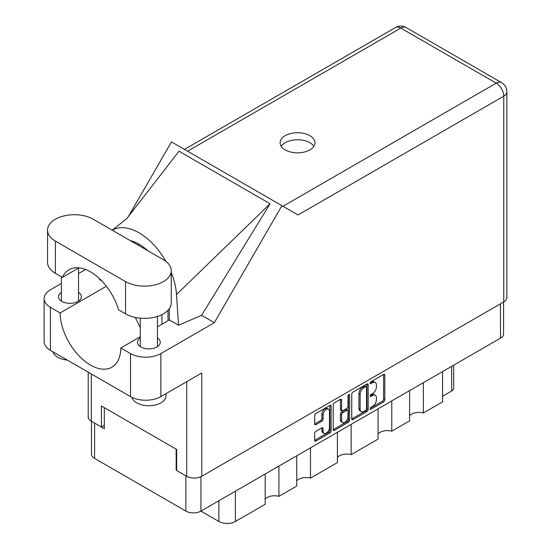 <?xml version="1.0" encoding="UTF-8"?>
<svg xmlns="http://www.w3.org/2000/svg" width="551" height="551" viewBox="0 0 551 551"><rect width="100%" height="100%" fill="white"/><g stroke="black" fill="none" stroke-linecap="round" stroke-linejoin="round"><path stroke-width="0.83" d="M328.527 409.228L327.315 408.532A4.504 2.603 120 0 0 325.062 408.752A4.504 2.603 120 0 0 321.874 414.269L323.086 414.972A4.504 2.603 120 0 1 326.275 409.455A4.504 2.603 120 0 1 328.527 409.228A4.504 2.603 120 0 1 329.464 411.294L329.464 427.597A4.504 2.603 120 0 1 327.494 432.129A4.504 2.603 120 0 1 324.022 433.341A4.504 2.603 120 0 1 323.086 431.275L323.086 428.561A1.687 0.971 120 0 0 322.741 427.79A1.687 0.971 120 0 0 321.894 427.872L315.881 431.343A1.687 0.971 120 0 0 314.69 433.41L314.69 440.352A1.687 0.971 120 0 0 315.034 441.124A1.687 0.971 120 0 0 315.881 441.041L329.939 432.928A1.687 0.971 120 0 0 331.13 430.861L331.13 406.101A1.687 0.971 120 0 0 330.779 405.329A1.687 0.971 120 0 0 329.939 405.412L315.881 413.525A1.687 0.971 120 0 0 314.69 415.592L314.69 423.981A1.687 0.971 120 0 0 315.034 424.752A1.687 0.971 120 0 0 315.881 424.669L321.894 421.198A1.687 0.971 120 0 0 323.086 419.132L323.086 414.972M348.817 394.509L349.658 394.991A1.178 0.682 120 0 0 349.41 394.454A1.178 0.682 120 0 0 348.817 394.509A1.178 0.682 120 0 0 347.984 395.955L347.984 406.411A1.687 0.971 120 0 1 346.793 408.47L342.805 410.777A1.687 0.971 120 0 1 341.964 410.86A1.687 0.971 120 0 1 341.613 410.089L341.613 400.047A1.687 0.971 120 0 0 341.262 399.275A1.687 0.971 120 0 0 340.422 399.358L340.401 409.386A1.687 0.971 120 0 0 340.745 410.158L341.964 410.86M351.738 394.199L351.738 418.96A1.687 0.971 120 0 0 352.089 419.731A1.687 0.971 120 0 0 352.929 419.648L366.987 411.535A1.687 0.971 120 0 0 368.178 409.469L368.178 384.708A1.687 0.971 120 0 0 367.834 383.937A1.687 0.971 120 0 0 366.987 384.019L352.929 392.14A1.687 0.971 120 0 0 351.738 394.199M503.586 302.024L503.586 333.816A10.641 6.144 180 0 1 500.473 338.162L200.922 511.108L218.885 521.473L218.885 500.735M372.586 406.376L370.947 407.32A1.178 0.682 120 0 0 370.182 408.36A1.178 0.682 120 0 0 370.362 409.303A1.178 0.682 120 0 0 370.947 409.248L383.606 401.941A1.687 0.971 120 0 0 384.798 399.874L384.798 375.114A1.687 0.971 120 0 0 384.453 374.343A1.687 0.971 120 0 0 383.606 374.425L370.947 381.733A1.178 0.682 120 0 0 370.182 382.773A1.178 0.682 120 0 0 370.362 383.716A1.178 0.682 120 0 0 370.947 383.661L372.586 382.711A5.393 3.113 120 0 1 375.286 382.449A5.393 3.113 120 0 1 376.402 384.915L376.402 386.981A5.393 3.113 120 0 1 372.586 393.579L370.947 394.53A1.178 0.682 120 0 0 370.182 395.57A1.178 0.682 120 0 0 370.362 396.513A1.178 0.682 120 0 0 370.947 396.451L372.586 395.508A5.393 3.113 120 0 1 375.286 395.239A5.393 3.113 120 0 1 376.402 397.712L376.402 399.771A5.393 3.113 120 0 1 372.586 406.376M348.466 422.231L334.402 430.345A1.687 0.971 120 0 1 333.562 430.427A1.687 0.971 120 0 1 333.21 429.656L347.247 421.529L348.466 422.231A1.687 0.971 120 0 0 349.658 420.165L349.658 394.991M334.402 430.345L333.21 429.656L333.21 404.895A1.687 0.971 120 0 1 334.402 402.836L340.422 399.358L341.613 400.047M310.468 447.86L310.468 478.13L337.398 462.585L337.398 432.308M278.909 466.077L278.909 496.348L296.741 486.058L296.741 455.787M423.347 382.69L423.347 412.961L442.577 401.858L442.577 371.588M391.789 400.908L391.789 431.178L409.613 420.888L409.613 390.618M351.132 424.38L351.132 454.658L378.062 439.106L378.062 408.835M200.922 476.718L200.922 511.108A10.641 6.144 180 0 1 185.873 511.108L94.6 458.411A10.641 6.144 180 0 1 91.48 454.065L91.48 421.288M176.644 469.9L176.162 470.182L185.873 475.788A10.641 6.144 0 0 0 185.887 475.795M176.162 470.182L176.162 449.155M94.579 423.078A10.641 6.144 0 0 0 94.6 423.092L104.311 428.699L104.311 407.671M453.693 365.168L453.693 388.193A6.867 3.967 180 0 1 451.682 390.996L442.577 396.252M235.394 491.203L235.394 521.473L265.183 504.275L265.183 474.005M296.741 480.933A10.297 5.944 180 0 1 310.468 478.13M265.183 499.151A10.297 5.944 180 0 1 278.909 496.348M235.394 521.473A11.674 6.736 180 0 1 218.885 521.473M409.613 415.764A10.297 5.944 180 0 1 423.347 412.961M378.062 433.981A10.297 5.944 180 0 1 391.789 431.178M337.398 457.461A10.297 5.944 180 0 1 351.132 454.658M375.286 395.239L374.067 394.544A5.393 3.113 120 0 0 371.374 394.805L372.586 395.508M370.21 395.48L371.374 394.805M375.286 382.449L374.067 381.747A5.393 3.113 120 0 0 371.374 382.015L372.586 382.711M370.21 382.69L371.374 382.015M370.21 408.277L382.394 401.238A1.687 0.971 120 0 0 383.586 399.172L383.586 374.439L384.798 375.114M351.738 418.939L365.774 410.832A1.687 0.971 120 0 0 366.966 408.773L366.966 384.033M365.678 410.364A1.178 0.682 120 0 0 366.511 408.918L366.511 387.188A1.178 0.682 120 0 0 366.27 386.644A1.178 0.682 120 0 0 365.678 386.706L363.949 387.704A5.393 3.113 120 0 0 360.14 394.302L360.14 409.159A5.393 3.113 120 0 0 361.256 411.631A5.393 3.113 120 0 0 363.949 411.363L365.678 410.364M366.27 386.644L365.051 385.941A1.178 0.682 120 0 0 364.466 386.003L365.678 386.706M361.256 411.631L360.044 410.929A5.393 3.113 120 0 1 358.921 408.463L358.921 393.6A5.393 3.113 120 0 1 362.737 387.002L364.466 386.003M348.439 394.833L348.439 419.469L349.658 420.165M341.613 420.509A4.504 2.603 120 0 0 342.543 422.576A4.504 2.603 120 0 0 346.021 421.363A4.504 2.603 120 0 0 347.984 416.832L347.984 411.087A1.687 0.971 120 0 0 347.64 410.316A1.687 0.971 120 0 0 346.793 410.399L342.805 412.706A1.687 0.971 120 0 0 341.613 414.765L341.613 420.509L340.401 419.807A4.504 2.603 120 0 0 341.331 421.873L342.543 422.576M347.64 410.316L346.421 409.613A1.687 0.971 120 0 0 345.58 409.696L346.793 410.399M340.401 419.807L340.401 414.07A1.687 0.971 120 0 1 341.592 412.003L345.58 409.696M347.247 421.529A1.687 0.971 120 0 0 348.439 419.469M324.022 433.341L322.803 432.638A4.504 2.603 120 0 1 321.874 430.572L321.874 427.886L323.086 428.561M314.69 423.96L320.682 420.496A1.687 0.971 120 0 0 321.874 418.436L321.874 414.269M314.69 440.332L328.727 432.225A1.687 0.971 120 0 0 329.918 430.159L329.918 405.426M93.264 219.243A26.779 15.462 0 0 0 55.396 219.243A26.779 15.462 0 0 0 47.551 230.173A26.779 15.462 0 0 0 55.396 241.104L125.545 281.609A26.779 15.462 0 0 0 154.728 284.957A26.779 15.462 0 0 0 171.258 270.672A26.779 15.462 0 0 0 163.42 259.741L93.264 219.243M166.016 393.628L166.016 395.832A17.164 9.911 180 0 1 160.988 402.836A17.164 9.911 180 0 1 143.501 405.247A17.164 9.911 180 0 1 131.882 397.319M67.243 360.065A17.164 9.911 180 0 1 53.013 351.848M140.271 337.949A11.413 6.591 0 0 0 137.44 342.295A11.413 6.591 0 0 0 144.486 348.384A11.413 6.591 0 0 0 156.925 346.951A11.413 6.591 0 0 0 160.265 342.295A11.413 6.591 0 0 0 157.434 337.949M61.375 292.402A11.413 6.591 0 0 0 58.544 296.741A11.413 6.591 0 0 0 65.59 302.83A11.413 6.591 0 0 0 78.028 301.404A11.413 6.591 0 0 0 81.376 296.741A11.413 6.591 0 0 0 78.538 292.402M309.855 149.9A17.425 10.056 0 0 0 314.958 142.792A17.425 10.056 0 0 0 304.2 133.494A17.425 10.056 0 0 0 285.218 135.677A17.425 10.056 0 0 0 280.115 142.792A17.425 10.056 0 0 0 290.866 152.083A17.425 10.056 0 0 0 309.855 149.9M281.203 146.291A17.425 10.056 180 0 1 285.218 142.681A17.425 10.056 180 0 1 313.863 146.291M47.551 230.173L47.551 262.407A26.779 15.462 0 0 0 55.396 273.337L62.401 277.387A42.909 24.774 -120 0 1 69.013 269.742A42.909 24.774 -120 0 1 118.541 309.793L125.545 313.843A26.779 15.462 0 0 0 154.728 317.19A26.779 15.462 0 0 0 171.258 302.912L171.258 270.672M503.752 301.934L503.752 96.191A10.641 6.144 180 0 0 506.865 91.845L506.865 297.588A10.641 6.144 180 0 1 503.752 301.934L201.769 476.278L201.769 372.986L160.871 396.603A21.455 12.391 180 0 1 130.525 396.603L50.416 350.353A21.455 12.391 180 0 1 44.135 341.592L44.135 298.566A21.455 12.391 0 0 0 50.416 307.327L50.416 350.353M44.135 298.566A21.455 12.391 0 0 1 50.416 289.805L61.375 283.483M78.538 273.571L85.584 269.501M106.371 286.238L60.128 312.934L50.416 307.327M101.777 280.92L99.497 279.598L99.559 278.723M130.525 396.603L130.525 353.577L120.814 347.97L140.271 336.737M130.525 353.577A21.455 12.391 0 0 0 160.871 353.577L214.346 322.7L201.597 315.344L178.545 325.242L169.364 319.938L157.434 326.826M126.592 218.837L179.027 151.222L270.059 203.774L176.534 294.503L178.545 325.242M201.597 315.344L270.059 203.774M214.346 322.7L281.912 205.668L171.464 141.896L128.342 216.584M104.311 425.331L101.398 427.011L91.321 421.198A10.641 6.144 180 0 1 88.201 416.852L88.201 372.166M201.769 476.278A10.641 6.144 180 0 1 186.72 476.278L176.644 470.458L176.644 449.437L101.398 405.991L101.398 427.011M281.912 205.668L297.898 214.897M60.128 312.934A42.909 24.774 -120 0 0 79.027 355.87A42.909 24.774 -120 0 0 111.929 367.193A42.909 24.774 -120 0 0 120.814 347.97M135.305 317.431L140.271 327.563M169.364 308.622L169.364 319.518A42.909 24.774 60 0 1 169.364 319.938M176.534 294.503A53.213 30.718 -120 0 0 171.258 272.463M165.927 261.415A53.213 30.718 -120 0 0 112.308 230.235M130.236 240.587A42.909 24.774 60 0 1 147.806 250.733M78.945 267.841L62.401 277.387M168.027 320.71L168.027 310.268M161.96 314.621L161.96 324.208M500.473 338.162L500.473 303.821M185.873 511.108L185.873 475.788M94.6 423.092L94.6 458.411M451.682 390.996L451.682 366.332M370.114 395.969L370.947 396.451M370.114 383.179L370.947 383.661M383.586 399.172L384.798 399.874M382.394 401.238L383.606 401.941M370.114 408.766L370.947 409.248M366.987 384.019L368.178 384.708M366.966 408.773L368.178 409.469M365.774 410.832L366.987 411.535M351.738 418.96L352.929 419.648M362.737 387.002L363.949 387.704M358.921 393.6L360.14 394.302M358.921 408.463L360.14 409.159M340.401 409.386L341.613 410.089M341.592 412.003L342.805 412.706M340.401 414.07L341.613 414.765M321.874 430.572L323.086 431.275M321.874 418.436L323.086 419.132M320.682 420.496L321.894 421.198M314.69 423.981L315.881 424.669M329.939 405.412L331.13 406.101M329.918 430.159L331.13 430.861M328.727 432.225L329.939 432.928M314.69 440.352L315.881 441.041M282.973 206.274L496.224 83.153L400.825 28.08L187.567 151.201M186.72 476.278L186.72 381.678M91.321 373.964L91.321 421.198M160.871 353.577L160.871 396.603M506.865 91.845A10.641 10.641 0 0 0 501.548 82.629A10.641 6.144 120 0 0 496.224 83.153A10.641 6.144 60 0 1 503.752 96.191L298.022 214.966M139.024 244.155L137.722 244.906M395.501 27.55A10.641 6.144 60 0 1 400.825 28.08A10.641 6.144 120 0 1 406.142 27.55A10.641 10.641 0 0 0 395.501 27.55L184.454 149.397M125.545 313.843L125.545 281.609M55.396 273.337L55.396 241.104M61.375 276.795L61.375 301.087M140.271 318.175L140.271 346.634M127.143 218.32L112.225 230.187M501.548 82.629L406.142 27.55M157.434 316.439L157.434 346.634M78.538 268.068L78.538 301.087"/></g></svg>
